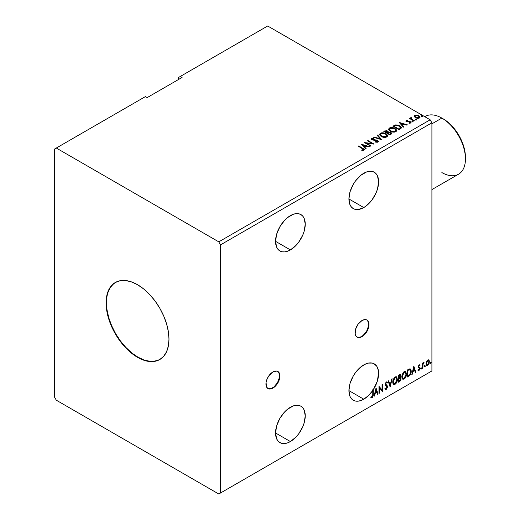 <?xml version="1.0" encoding="UTF-8"?>
<svg xmlns="http://www.w3.org/2000/svg" width="520" height="520" viewBox="0 0 520 520"><rect width="100%" height="100%" fill="white"/><g stroke="black" fill="none" stroke-linecap="round" stroke-linejoin="round"><path stroke-width="0.78" d="M267.813 388.479A9.88 5.707 120 0 0 272.578 387.894L272.928 388.096A9.88 5.707 -60 0 1 267.989 388.583A9.88 5.707 -60 0 1 266.474 380.666A9.88 5.707 -60 0 1 272.928 371.956L269.048 375.557L267.118 378.898L266.071 382.408L266.474 386.841L267.989 388.583L269.048 388.973L271.564 388.726L274.293 387.153L276.809 384.495L279.383 379.385L279.916 375.993L278.74 372.19L276.809 371.072L272.928 371.956A9.88 5.707 -60 0 1 277.869 371.469A9.88 5.707 -60 0 1 279.383 379.385A9.88 5.707 -60 0 1 272.928 388.096L272.578 387.894A9.88 5.707 120 0 0 278.986 379.34A9.88 5.707 120 0 0 277.693 371.371M356.909 337.038A9.88 5.707 120 0 0 361.673 336.453L362.024 336.654A9.88 5.707 -60 0 1 357.084 337.142A9.88 5.707 -60 0 1 355.57 329.225A9.88 5.707 -60 0 1 362.024 320.515L358.144 324.116L355.57 329.225L355.173 334.12L356.213 336.421L358.144 337.538L360.659 337.285L363.389 335.712L366.964 331.442L368.478 327.945L369.012 324.552L367.835 320.749L366.964 320.028L364.696 319.586L362.024 320.515A9.88 5.707 -60 0 1 366.964 320.028A9.88 5.707 -60 0 1 368.478 327.945A9.88 5.707 -60 0 1 362.024 336.654L361.673 336.453A9.88 5.707 120 0 0 368.082 327.906A9.88 5.707 120 0 0 366.788 319.93M290.401 215.618A21.002 12.122 -60 0 1 300.898 214.578A21.002 12.122 -60 0 1 304.115 231.406A21.002 12.122 -60 0 1 290.401 249.912L275.548 241.339L276.679 247.247L278.05 249.418L279.897 250.952L282.146 251.784L284.713 251.888L287.502 251.258L290.401 249.912L296.082 245.33L298.649 242.261L302.744 235.164L304.115 231.406L305.247 224.192L304.115 218.283L302.744 216.112L300.898 214.578L298.649 213.746L296.082 213.642L293.293 214.279L287.502 217.62L284.713 220.207L279.897 226.701L276.679 234.124L275.548 241.339L290.401 249.912A21.002 12.122 -60 0 1 279.897 250.952A21.002 12.122 -60 0 1 276.679 234.124A21.002 12.122 -60 0 1 290.401 215.618M290.401 407.257A21.002 12.122 -60 0 1 300.898 406.218A21.002 12.122 -60 0 1 304.115 423.046A21.002 12.122 -60 0 1 290.401 441.551L275.548 432.978L276.679 438.887L278.05 441.058L279.897 442.591L282.146 443.424L284.713 443.528L287.502 442.897L290.401 441.551L296.082 436.969L298.649 433.901L302.744 426.803L304.115 423.046L305.247 415.831L304.115 409.923L302.744 407.751L300.898 406.218L298.649 405.385L296.082 405.281L293.293 405.918L287.502 409.26L284.713 411.847L279.897 418.34L276.679 425.763L275.548 432.978L290.401 441.551A21.002 12.122 -60 0 1 279.897 442.591A21.002 12.122 -60 0 1 276.679 425.763A21.002 12.122 -60 0 1 290.401 407.257M363.772 364.897A21.002 12.122 -60 0 1 374.27 363.857A21.002 12.122 -60 0 1 373.269 389.74L372.918 389.538A21.002 12.122 -60 0 1 372.45 390.247L372.794 390.449A21.002 12.122 -60 0 1 363.772 399.191L348.92 390.618L350.051 396.526L351.423 398.697L353.269 400.231L355.524 401.063L358.091 401.167L360.874 400.537L363.772 399.191L368.537 395.531L372.794 390.449L372.743 395.759L372.262 396.754L371.235 396.734L370.994 397.41L371.807 397.69L372.482 397.306L373.204 395.753L373.269 389.74L377.344 381.166L378.606 372.775L378.339 370.325L376.805 366.301L374.056 363.734L372.3 363.084L368.245 363.11L366.035 363.792L360.874 366.899L355.524 372.548L353.269 375.979L350.051 383.403L348.92 390.618L363.772 399.191A21.002 12.122 -60 0 1 353.269 400.231A21.002 12.122 -60 0 1 350.051 383.403A21.002 12.122 -60 0 1 363.772 364.897M363.772 173.258A21.002 12.122 -60 0 1 374.27 172.218A21.002 12.122 -60 0 1 377.488 189.046A21.002 12.122 -60 0 1 363.772 207.552L348.92 198.978L350.051 204.886L351.423 207.058L353.269 208.592L355.524 209.424L358.091 209.528L363.772 207.552L366.665 205.55L372.021 199.901L376.116 192.803L377.488 189.046L378.619 181.831L377.488 175.922L376.116 173.752L374.27 172.218L372.021 171.386L369.454 171.281L366.665 171.912L360.874 175.26L355.524 180.908L353.269 184.34L350.051 191.763L348.92 198.978L363.772 207.552A21.002 12.122 -60 0 1 353.269 208.592A21.002 12.122 -60 0 1 350.051 191.763A21.002 12.122 -60 0 1 363.772 173.258M115.479 282.406A44.473 25.675 -120 0 0 108.882 318.103A44.473 25.675 -120 0 0 137.885 357.13L137.534 357.331A44.473 25.675 60 0 1 108.485 318.142A44.473 25.675 60 0 1 115.303 282.51A44.473 25.675 60 0 1 137.534 284.713L143.669 288.951L149.572 294.424L155.006 300.918L159.77 308.185L163.683 315.945L166.589 323.901L168.376 331.74L168.981 339.176L168.376 345.911L166.589 351.689L163.683 356.291L159.77 359.535L155.006 361.296L149.572 361.517L143.669 360.178L137.534 357.331L131.404 353.093L125.502 347.62L120.068 341.126L115.303 333.86L111.391 326.099L108.485 318.142L106.698 310.297L106.093 302.868L106.698 296.133L108.485 290.355L111.391 285.753L115.303 282.51L120.068 280.742L125.502 280.527L131.404 281.866L137.534 284.713A44.473 25.675 60 0 1 166.589 323.901A44.473 25.675 60 0 1 159.77 359.535A44.473 25.675 60 0 1 137.534 357.331L137.885 357.13A44.473 25.675 -120 0 0 159.946 359.431M54.555 149.052L54.555 397.176L56.303 400.199L218.77 494L430.157 371.956L218.77 494L220.519 492.993L220.519 244.868L431.906 122.824L431.906 370.949L220.519 492.993L431.906 370.949L430.157 371.956L431.906 370.949L431.906 122.824L220.519 244.868L218.77 241.846L56.303 148.044L54.555 149.052L54.555 397.176L56.303 400.199L218.77 494L220.519 492.993L220.519 244.868L218.77 241.846L430.157 119.802L218.77 241.846L56.303 148.044L145.399 96.603L54.555 149.052M178.588 77.441L178.588 79.456L178.588 77.441L267.69 26L430.157 119.802L431.906 122.824L430.157 119.802L267.69 26L178.588 77.441M379.457 393.159L379.457 387.907L382.519 391.391L382.519 384.332L382.044 384.605L382.044 389.87L378.989 386.366L378.989 393.432L379.457 393.159L378.989 393.029L379.457 393.159L379.457 387.907L382.519 391.391L382.519 384.332L382.044 384.605L382.044 389.87L378.989 386.366L378.989 393.432L379.457 393.159M390.124 387.004L392.158 378.768L391.644 379.06L390.163 385.275L388.674 380.776L388.161 381.075L390.124 387.004L392.158 378.768L391.644 379.06L390.163 385.275L388.674 380.776L388.161 381.075L390.124 387.004M398.353 382.252L400.185 381.037L400.933 379.476L400.875 377.923L400.056 377.462L400.628 375.629L400.069 374.439L398.353 375.193L398.353 382.252L399.575 381.543L401.018 378.709L400.056 377.462L400.628 375.629L400.205 374.491L398.353 375.193L398.353 382.252M408.87 376.181L410.28 374.875L411.093 372.691L411.144 370.448L410.013 368.829L407.446 369.941L407.446 377L408.87 376.181L408.519 375.979L407.446 376.597L408.87 376.181C410.495 374.985 411.281 373.386 411.209 371.391L409.825 368.823L407.446 369.941L407.446 377L408.87 376.181M419.387 365.534L418.841 365.404L419.79 365.8L420.069 365.196L419.634 364.916L420.069 365.196L418.769 365.332L418.262 366.86L418.483 367.666L419.484 368.186L419.562 368.921L418.106 370.24L419.075 370.376L419.933 369.154L419.985 367.757L418.737 366.561L419.088 365.684L419.79 365.8L420.069 365.196L419.159 364.988L418.262 366.86L419.594 368.615L419.022 369.772L418.379 369.603L418.314 370.428L417.963 370.227M422.416 368.355L422.89 368.082L423.04 364.143L423.982 362.31L422.89 363.688L422.89 362.928L422.416 363.194L422.416 368.355L422.89 368.082L422.962 364.54L424.067 362.336L422.89 363.688L422.89 362.928L422.416 363.194L422.416 368.355M428.584 359.86L429.019 360.146L427.752 360.029L426.478 361.615L426.121 364.566L426.446 365.216L427.55 365.469L429.24 363.194L429.13 360.288L428.48 359.84L427.369 360.301L426.478 361.615L426.023 363.707L426.725 365.469L427.752 365.372L429.475 361.719L428.772 359.938M430.417 363.24L430.976 363.447L431.1 362.453L430.437 363.025L430.807 363.603L431.197 362.791L430.807 362.427L430.417 363.24L430.807 363.603M424.535 366.639L425.094 366.847L425.224 365.853L424.554 366.418L424.925 366.997L425.321 366.184L424.925 365.82L424.535 366.639L424.925 366.997M420.927 368.719L421.493 368.927L421.616 367.933L420.953 368.505L421.324 369.083L421.714 368.264L421.324 367.906L420.927 368.719L421.324 369.083M413.797 366.275L411.834 374.465L412.347 374.173L412.978 371.547L414.694 370.552L415.324 372.457L415.831 372.157L413.875 366.229L411.834 374.465L412.347 374.173L412.978 371.547L414.694 370.552L415.324 372.457L415.831 372.157L413.797 366.275M401.804 376.76L402.11 378.437L403.124 379.321L405.197 378.112L406.478 374.66L405.938 371.897L405.178 371.423L403.851 371.859L402.077 374.822L401.804 376.76L402.766 379.191L404.163 379.08C405.756 377.702 406.536 376.012 406.504 374.01L405.541 371.553L404.125 371.676L401.804 376.76M392.71 382.012L393.016 383.682L394.03 384.572L396.103 383.363L397.384 379.912L396.844 377.15L396.084 376.668L394.758 377.111L392.984 380.075L392.71 382.012L393.673 384.443L395.07 384.325C396.663 382.947 397.443 381.257 397.41 379.262L396.448 376.805L395.031 376.928L392.71 382.012M385.19 389.324L386.445 388.726L387.185 386.568L385.892 389.22L386.243 389.422L387.537 386.769L385.32 383.994L385.938 384.709L385.3 383.76L385.918 382.506L385.3 383.76L385.651 383.962L386.269 382.707L385.918 382.506L387.088 383.143L387.459 382.493L386.782 381.869L387.459 382.493L386.276 381.979L385.184 384.26L385.424 385.197L387.062 387.029L386.21 388.719L385.249 388.096L384.872 388.674L385.45 389.48L386.243 389.422L387.459 387.472L387.381 385.957L385.651 383.962L386.132 382.804L387.088 383.143L387.459 382.493L386.672 381.862L385.996 382.194L385.242 384.781L386.834 386.315L387.062 387.153L386.21 388.719L385.249 388.096L385.151 389.194L386.243 389.422L385.288 389.35M376.012 388.089L374.049 396.279L374.562 395.987L375.193 393.361L376.909 392.366L377.54 394.271L378.047 393.972L376.09 388.043L374.049 396.279L374.562 395.987L375.193 393.361L376.909 392.366L377.54 394.271L378.047 393.972L376.012 388.089M370.994 397.41L372.151 397.56L371.8 397.358L372.723 396.136L372.918 394.238L371.8 397.358L372.151 397.56L373.269 394.44L372.918 394.238L372.918 389.538L372.918 394.238L373.269 394.44L373.269 389.74L372.918 389.538A21.002 12.122 -60 0 1 372.45 390.247L372.794 390.449L372.794 394.641L372.144 396.838L371.235 396.734L371.228 397.572M182.084 77.441L180.336 76.434L182.084 77.441L147.147 97.611L145.399 96.603L147.147 97.611L182.084 77.441M415.682 119.594L416.702 119.392L415.779 119.002L415.682 119.594L416.585 119.659L416.468 119.138L415.565 119.073L415.682 119.594L415.565 119.073M412.074 121.674L413.101 121.472L412.178 121.082L412.074 121.674L412.978 121.739L412.861 121.219L411.957 121.153L412.074 121.674L411.957 121.153M399.262 122.512L403.416 127.173L403.923 126.874L402.597 125.385L404.313 124.391L406.9 125.158L407.413 124.865L399.341 122.466L403.416 127.173L403.923 126.874L402.597 125.385L404.313 124.391L406.9 125.158L407.413 124.865L399.262 122.512M390.351 131.216L392.269 131.963L394.55 132.113L396.149 131.521L396.669 130.462L395.987 129.188L394.44 128.18L390.787 127.569L389.298 128.083L388.674 129.044L389.084 130.169L390.351 131.216C392.067 132.23 393.919 132.392 395.896 131.69L396.675 130.566L395.025 128.486C393.289 127.445 391.424 127.29 389.428 128.005L388.674 129.142L390.351 131.216M361.478 144.326L365.632 148.987L366.145 148.688L364.812 147.199L366.529 146.204L369.115 146.972L369.629 146.679L361.556 144.281L365.632 148.987L366.145 148.688L364.812 147.199L366.529 146.204L369.115 146.972L369.629 146.679L361.478 144.326M377.981 142.038L378.385 141.16L377.468 140.257L372.125 139.302L372.203 138.671L373.809 138.651L373.796 138.222L372.079 138.131L371.241 138.658L371.488 139.445L372.457 140.004L377.137 140.602L377.462 141.596L375.343 141.661L375.271 142.058L377.364 142.252L378.424 141.401L377.618 140.335L372.359 139.477L372.203 138.671L373.809 138.651L373.796 138.222L371.585 138.307L371.196 138.879L371.917 139.763L377.137 140.602L377.319 141.694L375.343 141.661L375.271 142.058L377.981 142.038M381.257 136.468L383.175 137.215L385.457 137.365L387.056 136.773L387.575 135.714L386.893 134.44L385.645 133.575L381.693 132.821L380.204 133.334L379.581 134.297L379.99 135.415L381.257 136.468C382.974 137.482 384.826 137.644 386.802 136.942L387.582 135.817L385.931 133.731C384.196 132.698 382.33 132.535 380.341 133.25L379.581 134.388L381.257 136.468M421.564 116.194L422.584 115.992L421.662 115.603L421.564 116.194L422.461 116.266L422.344 115.745L421.447 115.674L421.564 116.194L421.447 115.674M388.336 132.171L387.608 130.988L387.608 131.391L386.152 130.949L384.683 131.333L387.608 131.391L387.608 130.988L384.683 130.93L384.683 131.333L384.163 131.625L384.683 130.93L383.819 131.423L389.928 134.953L391.632 133.822L391.586 133.062L390.858 132.418L388.329 132.067L387.94 131.216L386.503 130.591L383.819 131.423L389.928 134.953L391.716 133.497L390.858 132.418L388.349 131.911L388.349 132.314M381.7 139.711L377.624 134.999L377.111 135.298L380.263 138.834L374.14 137.013L373.626 137.312L381.7 139.711L377.624 134.999L377.111 135.298L380.263 138.834L374.14 137.013L373.626 137.312L381.7 139.711M362.329 148.531L363.454 149.461L361.79 150.026L362.024 150.436L363.883 150.176L364.091 149.142L358.728 145.906L358.26 146.178L362.329 148.531L363.253 149.819L361.79 150.026L362.024 150.436L363.883 150.176L364.299 149.611L358.728 145.906L358.26 146.178L362.329 148.531M371.04 145.867L366.49 143.234L374.094 144.099L367.985 140.569L367.51 140.842L372.073 143.475L364.455 142.603L370.572 146.133L371.04 145.867L366.49 143.234L374.094 144.099L367.985 140.569L367.51 140.842L372.073 143.475L364.455 142.603L370.572 146.133L371.04 145.867M400.446 128.888L401.407 127.959L401.251 127.088L398.496 125.21L395.798 124.878L392.912 126.178L399.022 129.708L401.44 127.712L399.809 125.814L395.512 124.93L392.912 126.178L399.022 129.708L400.446 128.888M409.012 123.253L410.131 123.156L410.131 122.752L409.012 122.85L409.156 123.247L410.728 123.038L410.429 121.719L410.429 122.122L409.584 121.407L409.584 121.81L408.363 121.797L409.584 121.81L409.584 121.407L407.154 121.739L407.433 121.394L406.913 121.225L406.913 121.635L406.77 120.62L407.843 120.542L407.732 120.159L407.732 120.53L407.732 120.159L406.192 120.322L405.899 120.939L406.653 121.609L410.202 122.167L410.131 122.752L409.012 122.85L409.156 123.247L410.728 123.038L410.963 122.174L409.584 121.407L407.154 121.335L406.679 120.685L407.843 120.542L407.329 120.133L406.192 120.322L406.192 120.724L406.991 120.542M413.998 121.062L414.466 120.79L411.275 118.775L411.249 117.572L410.534 117.897L410.657 118.593L409.526 118.482L413.998 121.062L414.466 120.79L411.509 118.995L411.249 117.572L410.741 117.695L410.657 118.593L409.526 118.482L413.998 121.062M414.251 116.519L415.382 117.695L417.32 118.333L418.964 118.228L419.952 117.468L419.204 115.947L417.072 115.089L414.785 115.356L414.251 116.519L415.382 117.695L419.406 118.027L420.004 117.189L418.828 115.706L416.787 115.05L414.785 115.356L414.2 116.603M421.564 116.597L421.447 116.077L422.344 116.148L422.344 115.745L422.461 116.669M422.461 116.266L422.344 115.745M422.5 116.259L421.401 116.109M388.329 132.067L388.329 132.477L390.858 132.821L390.858 132.418L391.684 133.692L390.319 132.567L388.329 132.477M390.923 133.367L390.735 134.127L389.772 134.726L387.504 133.01L388.557 132.483L390.39 132.685L390.923 133.367L390.312 134.413L390.871 133.562M387.673 132.301L387.322 132.782M387.114 132.912L387.114 132.509L386.874 133.048L384.917 131.515L387.147 131.267L387.673 131.917L387.114 132.912L387.615 132.106M386.874 132.645L384.917 131.515L386.874 133.048L384.917 131.515L386.035 131.014L387.147 131.267L387.641 132.073L386.874 132.645M390.312 134.011L389.772 134.726L390.312 134.011L389.772 134.323L387.504 133.01L389.772 134.726L387.504 133.01L389.994 132.509L390.923 133.361L390.312 134.011M387.575 136.117L386.893 134.843L384.703 133.575L381.387 133.276L379.6 134.57L380.341 133.66C382.33 132.938 384.196 133.101 385.931 134.134L387.562 136.013M386.718 135.642L386.159 136.994L383.844 137.306L381.303 136.325L380.387 134.862M386.796 136.103L386.159 136.994L386.159 136.591L386.159 136.994L381.726 136.597L380.4 134.745M380.985 133.601L385.457 134.004L386.796 135.636L386.159 136.591L381.726 136.195L380.38 134.524L380.985 133.601L382.577 133.244L385.671 134.134L386.522 134.894L386.744 135.96L385.079 136.923L382.187 136.428L380.465 134.959L380.985 133.601M374.088 137.449L374.14 137.013L374.14 137.417L380.263 139.237L380.263 138.834L380.263 139.237L374.088 137.449M377.351 135.564L377.624 134.999L381.375 139.613L377.351 135.564M377.631 141.687L376.857 142.233L375.336 142.077L375.343 141.661L375.343 142.064L377.319 142.097L377.631 141.238L377.319 141.694M377.319 142.097L377.137 141.005M371.235 139.081L371.585 138.307L371.585 138.71L373.796 138.626L373.796 138.222L373.802 138.651L372.079 138.535L371.196 139.263M372.359 139.477L372.203 138.671M378.385 141.564L376.974 140.459L372.359 139.88L374.628 140.185L374.628 139.782L374.628 140.185L377.618 140.738L377.618 140.335L378.391 141.59M372.359 139.88L372.001 139.269M364.293 149.929L358.612 146.38L358.728 145.906L358.728 146.315L362.863 148.694L362.863 148.291L364.26 149.805M363.454 149.864L361.79 150.43L362.856 150.345L362.856 149.942L362.856 150.345L363.253 150.222L363.389 149.702M363.46 149.91L363.46 149.506L363.253 149.819M361.881 144.781L369.168 146.946L361.881 144.781M364.812 147.602L365.904 148.831L364.812 147.602M362.986 145.555L364.384 147.121L365.697 146.361L365.697 145.958L364.384 147.121L362.986 145.151L365.697 145.958L364.384 146.718L362.986 145.555M365.19 143.026L372.073 143.877L372.073 143.475L372.073 143.877L365.19 143.026M367.861 141.044L367.985 140.569L367.985 140.972L373.373 144.085L367.861 141.044M366.49 143.644L366.49 143.234L366.49 143.644L370.688 146.068L366.49 143.644M388.694 129.35L389.428 128.407C391.424 127.692 393.289 127.849 395.025 128.888L396.656 130.761M396.669 130.865L395.291 129.051L392.347 127.992L389.727 128.258L388.674 129.448M395.811 130.39L395.142 131.807L392.938 132.054L390.397 131.079L389.48 129.61M395.889 130.858L395.252 131.742L395.252 131.339L395.252 131.742L390.819 131.345L389.493 129.493M390.078 128.356L394.55 128.752L395.889 130.383L395.252 131.339L390.819 130.942L389.474 129.272L390.078 128.356L391.671 127.998L394.765 128.888L395.616 129.642L395.837 130.709L394.173 131.671L391.281 131.183L389.558 129.708L390.078 128.356M401.356 127.706L399.809 126.217L397.287 125.314L395.388 125.359L393.257 126.38L393.835 125.638L393.835 126.048L395.512 125.333L395.512 124.93L395.512 125.333L399.809 126.217L399.809 125.814L401.421 127.913M400.608 127.927L398.866 129.474L394.004 126.672L398.866 129.474L398.866 129.071L394.004 126.269L394.004 126.672L394.004 126.269L395.844 125.405L399.334 126.087L400.478 128.369L400.608 127.946L398.866 129.474L399.373 128.778L398.866 129.071L394.004 126.269L395.623 125.47L398.976 125.892L400.27 126.802L400.478 127.966M399.666 122.967L406.952 125.132L399.666 122.967M402.597 125.788L403.689 127.01L402.597 125.788M400.771 123.741L402.168 125.307L403.481 124.547L403.481 124.144L402.168 125.307L400.771 123.338L403.481 124.144L402.168 124.904L400.771 123.741M406.913 121.225L406.77 120.62M410.728 123.038L411.079 122.544M411.047 122.759L410.429 122.122L411.041 122.733M405.918 120.984L406.192 120.322L406.465 121.511L409.988 122.005L410.131 123.156L409.988 122.408L410.131 123.156L409.598 123.285M409.988 122.005L410.131 122.752M406.192 120.322L405.873 121.18M407.329 120.536L405.906 121.01M410.312 122.772L410.131 123.156M406.913 121.635L406.679 121.088M412.074 122.077L411.957 121.556L412.861 121.622L412.861 121.219L412.978 122.142M412.978 121.739L412.861 121.219M413.017 121.739L411.918 121.583M409.877 118.684L410 118.209L410.657 118.995L410.657 118.593L410.657 118.995L409.877 118.684M410.521 118.32L410.741 117.695L410.657 118.593M410.741 117.695L410.741 118.099L411.249 117.975L411.249 117.572L411.281 118.027L410.488 118.417M411.112 118.541L411.209 118.053M411.209 118.456L411.509 119.398L411.509 118.995L414.115 120.991L411.053 118.69M415.682 119.997L415.565 119.477L416.468 119.541L416.468 119.138L416.585 120.062M416.585 119.659L416.468 119.138M416.618 119.659L415.526 119.502M414.251 116.922L414.785 115.356L414.785 115.765L416.787 115.453L416.787 115.05L416.787 115.453L418.828 116.109L418.828 115.706L419.978 117.39M419.952 117.871L419.523 116.623L417.359 115.551L415.207 115.57L414.219 116.402M419.257 117.331L418.86 118.118L417.287 118.32L415.571 117.65L414.954 116.513M414.96 116.48L415.857 117.832L414.96 116.454L415.259 115.72L418.366 115.98L419.276 117.091L418.86 118.118L419.244 117.292L418.86 117.715L415.857 117.429L415.857 117.832L418.86 118.118L418.86 117.715L416.169 117.591L414.934 116.272L415.493 115.596L416.916 115.486L418.646 116.162L419.244 117.286M365.697 145.958L364.384 146.718L362.986 145.151L365.697 145.958M403.481 124.144L402.168 124.904L400.771 123.338L403.481 124.144M430.456 362.226L430.807 362.427M431.197 362.791L430.846 362.59L430.456 363.402L430.066 363.038M430.411 363.422L430.826 362.394M429.019 360.146L429.475 361.719L429.124 361.517L427.401 365.17L427.752 365.372L426.556 365.346M426.283 365.203L427.603 365.04L428.707 363.506L429.117 361.276L428.551 359.834M428.272 360.542L427.401 360.457L428.454 360.613L429 361.991L427.746 364.735L427.005 364.787L426.147 363.24L426.517 364.481L426.147 363.24L426.439 361.745L427.251 360.562L428.181 360.457M426.498 363.441L427.746 360.666L427.401 360.457L426.147 363.24L426.498 363.441L427.187 361.199L428.532 360.659L429 362.167L428.311 364.215L427.187 364.858L426.498 363.441M424.58 365.619L424.925 365.82M425.321 366.184L424.97 365.982L424.58 366.795L424.184 366.438M424.535 366.821L424.944 365.794M422.539 363.129L422.89 363.688L422.539 363.129M423.215 362.888L423.618 362.421L423.839 363.012L423.248 362.863M422.779 363.623L422.539 367.881L422.89 368.082L422.416 367.952L422.806 363.538M420.973 367.705L421.324 367.906M421.714 368.264L421.363 368.062L420.973 368.882L420.582 368.518M420.927 368.901L421.343 367.874M420.069 365.196L419.458 364.793M419.718 364.995L419.465 365.547L419.718 364.995M419.438 365.599L418.841 365.404L418.385 366.36L418.737 366.561L419.185 365.606L419.79 365.8M419.185 365.606L418.841 365.404L419.192 365.391M418.847 366.964L419.913 367.607L418.847 366.964L419.913 367.607L419.562 367.406L419.718 368.115L420.069 368.316L419.913 367.607M418.106 370.24L419.075 370.376L420.069 368.316L419.718 368.115L418.724 370.175L419.075 370.376L417.755 370.038M419.022 369.772L418.379 369.603M418.028 369.401L418.672 369.571M418.412 367.569L419.484 368.186M418.47 367.685L418.067 367.367M418.632 367.738L419.029 367.887M418.165 370.299L419.478 369.239L419.445 367.263M418.496 366.762L418.841 365.404M413.719 366.606L415.831 372.157L415.207 372.112L413.719 366.606M414.343 370.351L414.694 370.552L412.626 371.345L412.978 371.547L412.626 371.345L411.996 373.971L412.347 374.173L411.95 373.997L412.626 371.345L414.343 370.351M413.485 367.75L412.828 370.5L413.179 370.708L412.828 370.5L413.485 367.75L414.492 369.947L413.179 370.708L413.835 367.959L413.485 367.75M410.351 368.947L409.825 368.823M410.176 368.869L410.859 371.183C410.93 373.185 410.15 374.784 408.519 375.979L409.806 374.862L410.676 372.827L410.793 370.247L410.137 368.836M409.877 369.649L410.683 370.897L410.521 373.243L409.682 374.81L407.914 376.006L407.914 370.396L409.877 369.649L409.227 369.428L409.578 369.629L407.57 370.188L409.578 369.629L410.735 371.657L409.682 374.81L407.914 376.006L407.57 375.804L407.914 376.006L407.914 370.396L407.57 370.188L407.57 375.804L407.57 370.188L409.786 369.571M409.578 369.629L410.066 369.726L409.721 369.525M405.366 371.469L406.153 373.809C406.185 375.81 405.405 377.5 403.812 378.879L402.603 379.074M402.356 378.95L404.085 378.697L405.594 376.558L406.153 373.809L405.587 371.696M406.029 372.613L405.847 372.112M402.968 378.346L402.025 377.228L402.253 374.354L403.572 372.333L404.963 372.144M405.1 372.249L403.793 372.19L405.269 372.32L406.036 374.283L404.144 378.365L403.046 378.443L401.921 376.285L402.876 378.326M402.272 376.487L404.144 372.392L403.793 372.19L401.921 376.285L402.272 376.487L403.312 373.185L404.365 372.281L405.399 372.404L406.01 374.81L404.982 377.585L403.319 378.547L402.721 378.157L402.272 376.487M400.01 374.426L400.628 375.629L400.276 375.427L399.704 377.26L400.056 377.462L398.476 377.702L398.476 375.44L399.601 375.063M400.569 377.553L400.056 377.462M400.374 377.481L401.018 378.709L400.666 378.508L399.224 381.342L399.575 381.543L398.353 381.849L400.309 380.088L400.666 378.69L400.329 377.429M399.965 376.812L400.276 375.427L399.932 374.348M400.029 378.131L398.476 378.43L399.809 378.144L400.55 378.982L399.36 380.946L398.476 381.056L398.476 378.43L399.542 377.929L400.094 378.241M398.821 375.642L399.308 375.362L398.476 375.44L398.821 377.904L398.821 375.642L399.919 375.245L400.153 375.915L398.821 377.904L398.821 375.642M399.809 375.713L398.964 375.161L400.153 375.915L399.704 377.267M399.308 375.362L399.9 375.232L399.568 375.037L398.964 375.161M399.809 378.144L400.446 378.443L400.446 379.639L398.821 381.257L398.476 378.43L398.476 381.056L398.821 381.257L398.821 378.632L400.25 378.209L399.874 377.988M396.272 376.721L397.059 379.06C397.091 381.056 396.312 382.746 394.719 384.124L393.51 384.325M393.263 384.202L394.992 383.949L396.5 381.81L397.059 379.06L396.494 376.942M396.935 377.865L396.754 377.357M393.874 383.598L392.932 382.479L393.159 379.606L394.478 377.585L395.87 377.397M396.006 377.494L394.7 377.435L396.175 377.572L396.942 379.529L395.05 383.611L393.952 383.695L392.828 381.537L393.783 383.572M393.178 381.738L395.05 377.637L394.7 377.435L392.828 381.537L393.178 381.738L394.219 378.43L395.272 377.533L396.305 377.656L396.916 380.055L395.889 382.831L394.225 383.799L393.627 383.409L393.178 381.738M388.434 380.913L390.163 385.275L388.434 380.913M391.697 379.035L389.928 386.425L391.697 379.035M386.21 388.719L385.554 388.596M384.904 387.894L385.86 388.518M387.107 382.291L386.828 382.785L387.107 382.291M386.269 382.707L387.088 383.143M385.918 382.506L386.328 382.466M385.515 388.59L385.053 388.193M378.989 386.412L382.044 389.87L378.989 386.412M382.168 384.534L382.168 391.163L382.168 384.534M379.113 387.706L379.457 387.907L379.113 387.706L379.113 392.957L379.113 387.706M375.934 388.421L378.047 393.972L377.423 393.933L375.934 388.421M376.558 392.165L376.909 392.366L374.842 393.159L375.193 393.361L374.842 393.159L374.212 395.785L374.562 395.987L374.166 395.811L374.842 393.159L376.558 392.165M375.7 389.571L375.043 392.321L375.394 392.522L375.043 392.321L375.7 389.571L376.707 391.762L375.394 392.522L376.051 389.772L375.7 389.571M370.884 397.371L371.8 397.358L370.643 397.209M414.492 369.947L413.179 370.708L413.835 367.959L414.492 369.947M376.707 391.762L375.394 392.522L376.051 389.772L376.707 391.762M113.581 283.751L110.156 287.69L107.796 292.903L107.042 295.932L106.438 302.666L107.042 310.096L108.836 317.941L111.742 325.897L115.648 333.658L120.413 340.925L125.853 347.418L131.749 352.892L137.885 357.13L144.02 359.976L149.923 361.316L152.711 361.4L157.833 360.406M357.793 337.337L360.315 337.084L363.038 335.51L366.613 331.24L368.531 326.001L368.531 322.855L367.484 320.548M268.697 388.772L271.213 388.525L273.942 386.951L277.517 382.675L279.435 377.442L279.435 374.29L278.389 371.988M465.446 158.938L465.446 157.326A31.376 18.116 -120 0 0 443.261 118.898L441.863 118.085A33.352 19.259 60 0 1 465.446 158.938A33.352 19.259 60 0 1 441.863 172.556M431.906 189.586L458.536 174.207A33.352 19.259 -120 0 0 463.651 147.478A33.352 19.259 -120 0 0 441.863 118.085L443.261 118.892A31.376 18.116 -120 0 0 443.261 118.892L447.59 121.888L451.75 125.749L455.585 130.332L458.946 135.453L461.708 140.933L463.756 146.542L465.017 152.081L465.446 157.326M424.769 116.688A33.352 19.259 60 0 1 441.863 118.085L431.906 123.838L441.863 118.085A33.352 19.259 -120 0 0 425.185 116.434L424.756 116.681M277.517 371.267L277.869 371.469M115.648 282.308L115.303 282.51M422.598 116.07L422.598 116.474M387.673 131.917L387.673 132.327M387.582 135.817L387.582 136.22M386.796 135.636L386.796 136.038M380.38 134.524L380.38 134.927M371.976 138.99L371.976 139.392M364.299 149.611L364.299 150.013M396.675 130.566L396.675 130.969M395.889 130.383L395.889 130.787M389.474 129.272L389.474 129.681M406.621 120.835L406.621 121.238M410.332 122.466L410.332 122.87M413.114 121.544L413.114 121.947M416.715 119.463L416.715 119.867M420.004 117.189L420.004 117.598M419.276 117.091L419.276 117.501M414.934 116.272L414.934 116.675M426.725 365.469L426.374 365.268M428.454 360.613L428.11 360.412M427.005 364.787L426.654 364.585M419.575 365.606L419.224 365.404M418.997 367.101L418.646 366.899M418.581 369.785L418.236 369.584M419.361 368.082L419.01 367.881M402.766 379.191L402.422 378.989M405.269 372.32L404.924 372.119M403.046 378.443L402.695 378.241M393.673 384.443L393.328 384.241M396.175 377.572L395.831 377.371M393.952 383.695L393.601 383.494M386.692 382.681L386.347 382.479M441.863 118.085L443.261 118.898"/></g></svg>
